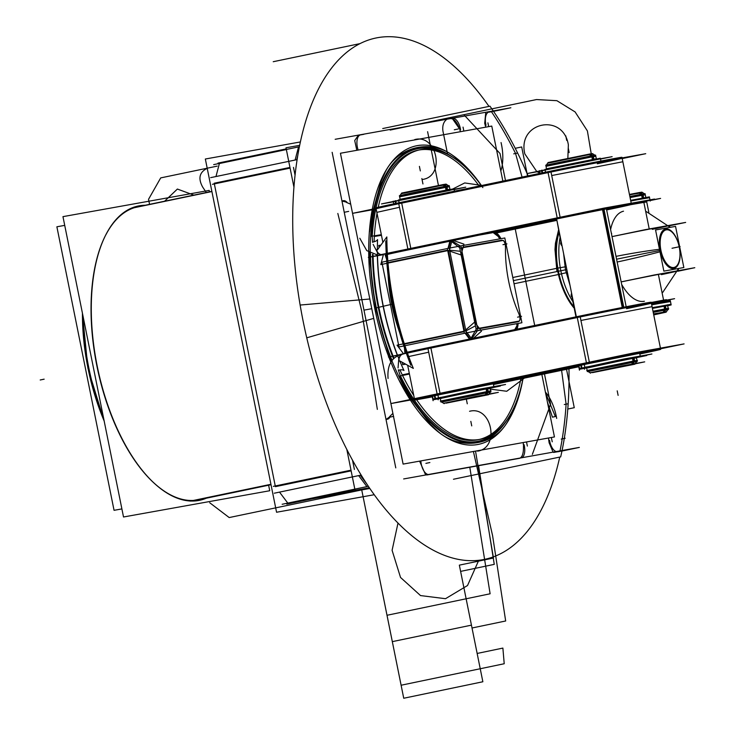 <?xml version="1.0" encoding="UTF-8"?>
<svg xmlns="http://www.w3.org/2000/svg" width="735" height="735" viewBox="0 0 735 735"><rect width="100%" height="100%" fill="white"/><g stroke="black" fill="none" stroke-linecap="round" stroke-linejoin="round"><path stroke-width="1.1" d="M209.475 191.863L209.181 190.393L62.962 216.641L123.517 516.99L269.736 490.741L268.624 485.21M502.859 181.095L491.77 126.08L340.434 153.248L403.111 464.097L554.447 436.939L541.851 374.464M523.054 378.378A152.467 73.895 -101.8 0 1 410.36 400.06A152.467 73.895 78.2 0 0 523.054 378.378A152.467 73.895 -101.8 0 1 410.36 400.06A152.467 73.895 -101.8 0 0 523.054 378.378A152.467 73.895 78.2 0 1 464.915 444.611A152.467 73.895 78.2 0 1 388.787 356.944A152.467 73.895 -101.8 0 1 374.685 308.149A152.467 73.895 -101.8 0 1 368.795 257.296A152.467 73.895 -101.8 0 1 372.186 209.824A152.467 73.895 78.2 0 0 368.795 257.287A152.467 73.895 -101.8 0 1 372.186 209.824A152.467 73.895 -101.8 0 0 368.795 257.287A152.467 73.895 78.2 0 0 374.685 308.149A152.467 73.895 -101.8 0 1 368.795 257.296A152.467 73.895 -101.8 0 0 374.685 308.149A152.467 73.895 78.2 0 0 388.778 356.934A152.467 73.895 -101.8 0 1 374.685 308.149A152.467 73.895 -101.8 0 0 388.778 356.934A152.467 73.895 78.2 0 0 410.038 399.564A152.467 73.895 -101.8 0 1 388.787 356.944A152.467 73.895 -101.8 0 0 410.038 399.564A152.467 73.895 -101.8 0 1 388.787 356.944M372.296 209.227A152.467 73.895 -101.8 0 1 481.462 185.56A152.467 73.895 78.2 0 0 372.296 209.227A152.467 73.895 -101.8 0 1 481.462 185.56A152.467 73.895 -101.8 0 0 372.296 209.227A152.467 73.895 78.2 0 1 482.867 187.609M390.524 356.576A149.003 72.214 -101.8 0 1 376.338 307.855A149.003 72.214 78.2 0 0 390.524 356.576A149.003 72.214 -101.8 0 1 376.338 307.855A149.003 72.214 -101.8 0 1 370.55 256.984A149.003 72.214 78.2 0 0 376.338 307.855A149.003 72.214 -101.8 0 1 370.55 256.984A149.003 72.214 78.2 0 0 376.338 307.855A149.003 72.214 78.2 0 0 390.524 356.576A149.003 72.214 -101.8 0 1 376.338 307.855A149.003 72.214 -101.8 0 1 370.55 256.984M390.542 356.631A149.003 72.214 78.2 0 0 391.994 360.288A149.003 72.214 -101.8 0 1 390.542 356.631A149.003 72.214 78.2 0 0 391.994 360.288A149.003 72.214 -101.8 0 1 390.542 356.631A149.003 72.214 -101.8 0 0 391.994 360.288M399.105 376.191A149.003 72.214 78.2 0 0 412.151 399.123A149.003 72.214 -101.8 0 1 399.105 376.191A149.003 72.214 78.2 0 0 412.151 399.123A149.003 72.214 -101.8 0 1 399.105 376.191A149.003 72.214 -101.8 0 0 412.151 399.123M412.519 399.675A149.003 72.214 78.2 0 0 444.546 433.154A149.003 72.214 -101.8 0 1 412.519 399.675A149.003 72.214 78.2 0 0 444.546 433.154A149.003 72.214 -101.8 0 1 412.519 399.675A149.003 72.214 -101.8 0 0 444.546 433.154M389.623 169.684A149.003 72.214 78.2 0 0 374.483 208.777A149.003 72.214 -101.8 0 1 389.623 169.684A149.003 72.214 78.2 0 0 374.483 208.777A149.003 72.214 -101.8 0 1 389.623 169.684A149.003 72.214 -101.8 0 0 374.483 208.777M374.354 209.438A149.003 72.214 78.2 0 0 370.918 236.385A149.003 72.214 -101.8 0 1 374.354 209.438A149.003 72.214 78.2 0 0 370.918 236.385A149.003 72.214 -101.8 0 1 374.354 209.438A149.003 72.214 -101.8 0 0 370.918 236.385M370.495 253.373A149.003 72.214 78.2 0 0 370.55 256.919A149.003 72.214 -101.8 0 1 370.495 253.373A149.003 72.214 78.2 0 0 370.55 256.919A149.003 72.214 -101.8 0 1 370.495 253.373A149.003 72.214 -101.8 0 0 370.55 256.919M560.686 456.885L453.458 479.248L560.686 456.885A264.049 127.973 78.2 0 0 569 370.495A264.049 127.973 78.2 0 1 560.686 456.885M569 370.458A264.049 127.973 78.2 0 0 568.973 368.814A264.049 127.973 78.2 0 1 569 370.458M528.079 175.84A264.049 127.973 78.2 0 0 489.979 106.189L382.742 128.542L489.979 106.189A264.049 127.973 78.2 0 1 528.079 175.84M515.557 153.468A264.049 127.973 78.2 0 0 491.43 111.711L488.288 112.244L491.43 111.711A264.049 127.973 -101.8 0 1 515.557 153.468A264.049 127.973 78.2 0 0 491.43 111.711A264.049 127.973 -101.8 0 1 515.557 153.468L522.043 177.098L515.557 153.468M493.415 111.297L489.611 112.087M513.737 153.845L517.541 153.055M568.091 403.754L564.287 404.544M558.104 451.749L561.908 450.95M369.824 299.007L300.137 305.043A266.281 129.057 78.2 0 0 429.295 547.988A266.281 129.057 78.2 0 0 559.739 457.087M374.363 298.612A150.234 72.811 78.2 0 0 390.239 356.631M390.257 356.686A150.234 72.811 78.2 0 0 411.738 399.215M412.087 399.748A150.234 72.811 78.2 0 0 508.216 418.068M523.191 378.975L523.292 378.332M515.308 404.471L512.203 412.831L508.427 420.043C495.261 446.356 459.081 450.978 437.252 430.811L430.315 424.187L411.591 399.84M411.233 399.316L405.628 391.452L399.601 380.905M391.167 361.482L389.394 356.842M389.385 356.815L375.521 307.993L376.035 307.901L375.521 307.993L369.393 257.186M454.019 158.071A150.234 72.811 78.2 0 0 374.041 208.869M373.913 209.512A150.234 72.811 78.2 0 0 370.256 256.974M370.265 257.029A150.234 72.811 78.2 0 0 378.093 317.107M373.729 318.374L306.752 337.824A266.281 129.057 78.2 0 1 332.321 67.133A266.281 129.057 78.2 0 1 488.995 106.391M369.393 257.158L369.246 252.61M369.549 231.837L371.037 219.94L373.426 209.604M373.564 208.97L381.263 180.948L385.14 172.376C397.589 146.044 433.044 137.812 455.535 157.731L461.856 163.142L467.414 169.16M300.404 141.947L205.341 159.008L276.562 512.249L374.207 494.728M287.808 503.098L279.52 492.119M275.257 485.954L214.354 183.897M215.971 176.538L219.388 163.528L215.971 176.538L219.388 163.528L215.971 176.538L219.388 163.528L286.356 149.563M369.806 488.481L312.77 498.716M271.013 484.714L198.863 499.754A149.628 72.517 -101.8 0 1 197.899 499.947L271.013 484.705L197.899 499.947A149.628 72.517 -101.8 0 1 97.13 367.087A149.628 72.517 -101.8 0 1 137.794 206.801L211.864 191.357M270.93 484.291L190.209 501.114M211.9 191.541L131.179 208.363M202.52 498.991L203.08 499.405A150.326 72.857 -101.8 0 1 154.947 483.896A150.326 72.857 -101.8 0 1 103.865 238.893A150.326 72.857 -101.8 0 1 143.775 205.285L143.601 205.589M154.672 483.648A149.628 72.517 78.2 0 0 197.899 499.947A149.628 72.517 -101.8 0 1 96.928 366.094A149.628 72.517 -101.8 0 1 138.75 206.618A149.628 72.517 78.2 0 0 106.042 234.483M103.571 239.546A149.628 72.517 78.2 0 0 154.414 483.419M134.771 206.902A150.326 72.857 -101.8 0 1 145.254 205.249M206.324 498.201A150.326 72.857 -101.8 0 1 194.068 501.022M64.717 225.379L56.88 226.784L114.054 510.32L121.891 508.914M83.303 317.529A140.918 68.3 78.2 0 0 103.295 416.671A140.918 68.3 -101.8 0 1 83.303 317.529A140.918 68.3 78.2 0 0 103.295 416.671A140.918 68.3 -101.8 0 1 83.303 317.529M82.439 313.239A140.918 68.3 78.2 0 0 104.168 421.008M515.235 148.305L521.694 146.963L527.537 175.95M567.788 409.046L574.265 407.695L566.529 369.319M561.963 451.042L579.345 447.413L403.653 478.944M282.157 504.274L368.345 486.313M287.872 503.181L354.84 489.225M426.815 474.975L519.617 458.309C522.41 457.133 523.688 452.99 523.458 445.869C523.688 452.99 522.41 457.133 519.617 458.309L426.815 474.975M554.218 452.337L559.914 451.363L554.218 452.337M274.293 493.203L361.142 475.095M210.66 177.64L297.133 159.614M395.779 467.883L332.146 152.32M351.137 470.859L275.404 486.653M214.216 183.226L289.957 167.433M293.486 167.405L295.066 175.279M337.834 213.472L361.629 310.583L377.34 409.386L361.629 310.583L337.834 213.472M352.534 460.285L354.389 469.463M213.674 164.622L299.411 146.743M493.553 111.362L510.862 107.76L335.169 139.292M360.591 134.9L363.779 134.321M285.998 147.79L299.696 145.328L285.998 147.79L293.954 187.25L285.998 147.79M298.511 147.028L295.102 160.037M463.041 127.118L463.849 131.096M501.059 142.572A33.498 16.234 -101.8 0 1 500.811 170.961M488.674 126.641L487.911 122.855M484.971 124.481L485.807 127.155L484.971 124.481M346.975 202.244A11.549 5.595 78.2 0 0 343.254 200.701A11.549 5.595 78.2 0 0 342.023 201.289M358.147 150.069A11.549 5.595 -101.8 0 1 360.517 134.863A11.549 5.595 -101.8 0 1 361.069 134.799M486.028 125.262A11.549 5.595 -101.8 0 1 488.968 112.005A11.549 5.595 -101.8 0 1 489.519 111.95M460.56 129.645A11.549 5.595 78.2 0 0 452.512 118.363A11.549 5.595 78.2 0 0 452.126 118.473M451.134 118.647C454.184 118.794 456.986 122.194 459.54 128.855C456.986 122.194 454.184 118.794 451.134 118.647C454.184 118.794 456.986 122.194 459.54 128.855L452.539 118.84M355.06 490.318L369.319 487.764L355.06 490.318L346.837 449.535L355.06 490.318M366.93 486.607L358.652 475.618M393.648 416.35L390.267 417.057M527.353 446.062L526.526 441.946M556.68 418.417A33.498 16.234 78.2 0 0 545.407 392.095M547.4 401.99L552.426 417.158L555.366 416.543L545.618 393.179M551.351 437.49L552.224 441.808M548.889 441.487L548.558 437.996L548.889 441.487M390.184 416.534A11.549 5.595 -101.8 0 1 387.464 419.226A11.549 5.595 -101.8 0 1 385.948 419.134M420.861 460.909A11.549 5.595 78.2 0 0 428.275 474.525M549.559 440.348A11.549 5.595 78.2 0 0 556.193 451.566M557.093 451.74L553.685 452.448M524.092 444.73A11.549 5.595 -101.8 0 1 521.868 457.73M273.346 486.359L350.999 470.17M286.76 504.137L354.977 489.914M360.233 475.288L366.829 484.034M218.001 163.115L286.218 148.893M212.443 184.301L290.095 168.113M297.84 155.296L296.683 159.706M481.351 185.578A147.845 71.653 78.2 0 0 420.098 149.765A147.845 71.653 78.2 0 0 378.222 207.27M377.027 213.315A147.845 71.653 78.2 0 0 374.078 241.769M417.949 150.216A147.845 71.653 78.2 0 0 379.729 194.068M372.186 236.845L372.581 242.366M373.086 254.54A147.845 71.653 78.2 0 0 373.114 256.386A147.845 71.653 78.2 0 1 373.086 254.54A147.845 71.653 78.2 0 0 373.114 256.386A147.845 71.653 78.2 0 1 373.086 254.54A147.845 71.653 78.2 0 0 378.865 307.34A147.845 71.653 78.2 0 0 393.078 356.043A147.845 71.653 78.2 0 1 378.865 307.34A147.845 71.653 78.2 0 0 393.078 356.043A147.845 71.653 78.2 0 1 378.865 307.34A147.845 71.653 78.2 0 0 393.078 356.043M393.85 303.794L376.485 307.836M399.307 376.145A149.37 72.397 78.2 0 0 412.335 399.087M412.702 399.647A149.37 72.397 78.2 0 0 499.019 429.231M441.119 151.52A149.37 72.397 78.2 0 0 374.657 208.74M374.519 209.401A149.37 72.397 78.2 0 0 371.12 236.348M409.432 374.032L398.774 376.256M398.048 367.895L398.783 358.864L400.942 354.592L403.625 353.921L400.942 354.592L398.783 358.864L398.048 367.895L398.783 358.864L398.048 367.895L398.783 358.864L400.768 354.619M398.783 358.864L400.942 354.592C391.369 357.55 387.079 365.506 388.062 378.452M400.106 375.309L398.278 369.797M405.656 364.165A58.396 0.689 168.6 0 1 402.762 364.661L402.293 362.318M399.178 361.004A5.264 5.264 -116.4 0 1 401.825 354.61C399.702 355.373 398.802 357.522 399.123 361.041A58.359 0.689 168.6 0 1 399.178 361.004M398.793 355.152L388.42 357.008L406.28 353.287M407.199 353.094L411.729 352.157M407.456 353.066L410.295 352.478A50.825 0.606 168.6 0 1 427.981 348.666A50.825 0.606 168.6 0 0 410.295 352.478A50.825 0.606 -11.4 0 1 427.981 348.666A50.825 0.606 168.6 0 0 410.295 352.478L407.456 353.066L410.295 352.478A50.825 0.606 -11.4 0 1 426.015 349.079M407.162 352.258A50.825 0.606 -11.4 0 1 433.503 346.571M443.003 393.666L443.003 393.666A50.825 0.606 -11.4 0 0 414.659 399.941A50.825 0.606 -11.4 0 0 432.667 396.781M430.747 347.232L431.62 351.587M428.698 352.203L408.706 356.548M400.621 354.334L624.134 307.735L674.583 298.686L651.44 303.509M580.218 316.923A50.825 0.606 168.6 0 1 645.633 304.005A50.825 0.606 168.6 0 1 626.56 308.672A50.825 0.606 168.6 0 0 645.633 304.005A50.825 0.606 168.6 0 0 580.218 316.923A50.825 0.606 -11.4 0 1 645.633 304.005A50.825 0.606 -11.4 0 1 626.56 308.672A50.825 0.606 168.6 0 0 645.633 304.005A50.825 0.606 168.6 0 0 580.218 316.923A50.825 0.606 -11.4 0 1 651.366 303.132M586.42 362.796L577.287 317.538L430.912 348.05L440.035 393.308L586.42 362.824L440.044 393.335L586.42 362.824L577.287 317.538L430.912 348.05L440.035 393.308L586.42 362.824L577.287 317.538L430.912 348.05L440.035 393.308L586.42 362.824L577.287 317.538L430.912 348.05L440.035 393.308M470.767 338.798L476.491 328.738L519.645 320.993M518.258 323.418L514.73 329.629M517.431 323.565L516.76 324.751M518.506 321.682L479.56 328.674M477.447 330.741L471.824 338.578M463.877 331.586L474.608 322.095L481.471 331.209L473.542 338.219M465.08 333.185L469.518 339.055M465.806 333.047L470.225 338.909M478.513 328.37L477.144 326.551M475.435 325.816L465.907 330.915M471.548 338.633L465.696 330.879L397.038 345.193L403.543 353.811M463.978 331.715L404.388 344.145M404.893 353.443L404.287 345.863L404.893 353.416M399.904 361.004L413.336 368.391A178.734 86.629 78.2 0 1 386.83 236.946L377.524 249.744M410.837 365.249C394.943 325.146 386.582 283.701 385.765 240.896L387.942 262.505C390.046 290.38 395.54 317.621 404.425 344.246L410.837 365.249M372.636 242.081A9.243 3.675 -177.9 0 0 377.551 239.592A151.042 73.206 78.2 0 0 377.395 249.753M372.498 254.319A147.873 71.672 78.2 0 0 372.535 256.506M372.535 256.625A147.873 71.672 78.2 0 0 392.499 356.163M392.545 356.273A147.873 71.672 78.2 0 0 393.464 358.597M398.48 370.229A9.243 3.473 155.2 0 1 403.947 370.486A151.042 73.206 78.2 0 1 399.812 361.014M377.413 252.087A151.042 73.206 78.2 0 0 377.478 255.477M377.487 255.734A151.042 73.206 78.2 0 0 397.46 355.124M397.552 355.373A151.042 73.206 78.2 0 0 398.885 358.744M397.313 355.161A150.556 72.967 -101.8 0 1 377.34 255.762A150.556 72.967 -101.8 0 0 397.313 355.161A150.556 72.967 -101.8 0 1 377.34 255.762A150.556 72.967 -101.8 0 0 397.313 355.161M377.275 252.206L373.141 244.369M373.114 256.524A147.845 71.653 78.2 0 0 378.865 307.34A147.845 71.653 78.2 0 1 373.114 256.524A147.845 71.653 78.2 0 0 378.865 307.34A147.845 71.653 78.2 0 1 373.114 256.524M393.124 356.172A147.845 71.653 78.2 0 0 393.914 358.156A147.845 71.653 78.2 0 1 393.124 356.172A147.845 71.653 78.2 0 0 393.914 358.156A147.845 71.653 78.2 0 1 393.124 356.172A147.845 71.653 78.2 0 0 393.914 358.156M399.923 369.944A147.845 71.653 78.2 0 0 413.741 395.384M416.598 399.711A147.845 71.653 78.2 0 0 480.451 439.236A147.845 71.653 78.2 0 0 523.017 378.387M400.41 375.916A147.845 71.653 78.2 0 0 413.548 398.829A147.845 71.653 -101.8 0 1 400.41 375.916A147.845 71.653 78.2 0 0 413.548 398.829A147.845 71.653 -101.8 0 1 400.41 375.916M479.367 439.447A147.845 71.653 78.2 0 0 520.867 378.837A147.845 71.653 -101.8 0 1 413.943 399.417A147.845 71.653 78.2 0 0 478.301 439.686M378.231 255.311L366.774 250.617L359.801 238.259M370.587 236.44L381.327 234.667M379.921 254.962L377.413 252.491L379.921 254.962M379.141 247.511L378.727 245.462A58.396 0.689 168.6 0 0 380.905 245.095M381.584 254.613A5.264 5.264 -116.4 0 1 376.743 249.744A58.359 0.689 168.6 0 0 376.697 249.79M383.385 254.677L368.336 257.379L386.187 253.658M387.088 253.465L395.347 251.747M380.849 254.953L383.486 254.301L380.849 254.953M387.336 253.446L390.212 252.84A50.825 0.606 168.6 0 1 407.888 249.027A50.825 0.606 168.6 0 0 390.212 252.84A50.825 0.606 168.6 0 1 407.888 249.027A50.825 0.606 168.6 0 0 390.212 252.84M382.88 242.375L375.934 207.913A50.825 0.606 -11.4 0 1 404.287 201.647M413.787 248.742L413.787 248.742A50.825 0.606 -11.4 0 0 387.391 254.448M401.521 202.309L402.403 206.664M399.472 207.279L376.834 212.36L375.952 208.005M376.118 208.823A50.825 0.606 -11.4 0 1 396.799 204.155M380.528 254.705L604.051 208.106L654.49 199.056L631.347 203.88M478.981 235.154L492.285 232.765M494.223 232.435L556.717 219.407M606.467 209.034A50.825 0.606 168.6 0 0 625.549 204.376A50.825 0.606 168.6 0 0 560.125 217.294A50.825 0.606 168.6 0 1 625.549 204.376A50.825 0.606 168.6 0 1 606.467 209.034A50.825 0.606 168.6 0 0 625.549 204.376A50.825 0.606 168.6 0 0 560.125 217.294A50.825 0.606 168.6 0 1 625.549 204.376A50.825 0.606 168.6 0 1 606.467 209.034M557.203 217.9L410.819 248.421M560.309 218.194L550.818 171.099L398.581 202.832L408.072 249.937L560.309 218.194M410.81 248.393L401.687 203.126L548.071 172.615L557.194 217.872L548.071 172.615L401.687 203.126L410.81 248.393L401.687 203.126L548.071 172.615L401.687 203.126L410.81 248.393M376.173 209.107L352.534 213.352L595.286 162.738L645.734 153.689L622.214 158.585M551.002 172.008A50.825 0.606 168.6 0 1 616.417 159.082A50.825 0.606 168.6 0 1 597.334 163.749A50.825 0.606 168.6 0 0 616.417 159.082A50.825 0.606 168.6 0 0 551.002 172.008A50.825 0.606 -11.4 0 1 616.417 159.082A50.825 0.606 -11.4 0 1 597.334 163.749A50.825 0.606 168.6 0 0 616.417 159.082A50.825 0.606 168.6 0 0 551.002 172.008A50.825 0.606 -11.4 0 1 622.141 158.218M496.171 232.977L556.891 220.316M554.695 219.37L554.695 219.37A50.825 0.606 -11.4 0 1 605.456 209.107A50.825 0.606 -11.4 0 1 631.457 204.413A50.825 0.606 -11.4 0 1 606.651 209.944L608.819 209.493M545.205 172.266A50.825 0.606 -11.4 0 1 595.966 162.012A50.825 0.606 -11.4 0 1 621.957 157.308L631.457 204.413M621.975 157.4L622.857 161.755L551.709 175.536M548.779 176.152L547.906 171.797M400.116 199.286L447.551 189.814L400.116 199.286M487.599 388.438L440.293 398.517L487.599 388.438L488.178 391.323M441.533 398.361L440.293 398.517L441.533 398.361M440.265 398.398L436.535 399.169M424.655 397.552L476.896 386.656L504.954 381.621L493.341 384.047M421.798 398.177L432.557 396.248L433.255 399.73L436.268 399.068M437.922 395.007L493.295 383.835M437.885 395.026L434.964 395.66L437.885 395.026L434.964 395.66L437.885 395.026L434.964 395.66L435.497 398.287M434.385 395.788L433.145 396.11M433.135 399.123L477.474 389.532L505.533 384.497L493.92 386.922M438.501 397.883L493.874 386.711M438.464 397.901L435.552 398.545M434.964 398.664L433.126 399.077M439.631 398.425L437.426 398.82M436.305 399.059L438.51 398.646M438.611 398.425L475.095 390.57L500.37 386.031L490.052 388.181M439.493 398.269L440.219 398.14M440.531 398.021L441.432 397.883L440.531 398.021M486.083 388.723L486.882 392.72L490.135 392.297M487.461 391.452L486.882 388.567M487.048 391.525L491.072 390.882L490.714 391.433L440.89 401.485L487.562 391.92L490.704 391.443L488.885 394.18M488.279 391.792L488.407 392.444L441.753 402.054M447.394 402.863L486.368 395.026L487.829 392.545M488.904 394.162L443.609 403.294L440.338 401.117L488.6 391.25M487.13 392.674L486.055 394.576M443.609 403.294L486.037 394.603L446.476 402.844M440.89 401.485L487.562 391.92M486.349 392.821L485.008 395.274L488.536 394.713L446.081 403.157M455.112 401.209L477.502 396.698M443.719 403.368L475.343 396.496L498.321 392.371L488.766 394.364M435.304 399.39L440.256 398.361M433.54 399.693L436.186 399.215M434.201 399.509L433.255 399.73L432.419 395.549M437.821 394.741L438.639 398.535L435.046 399.068M434.321 395.485L435.019 398.921M438.832 398.526L494.012 387.363L493.167 383.183M436.783 399.114L439.438 398.636M445.989 189.878L449.939 189.244L445.989 189.878M486.157 389.109L490.107 388.475L486.157 389.109M414.531 399.316L390.882 403.561L633.643 352.947L684.083 343.897L660.572 348.794M437.114 393.951A50.825 0.606 168.6 0 0 432.483 395.871A50.825 0.606 168.6 0 1 437.114 393.951A50.825 0.606 168.6 0 0 432.483 395.871A50.825 0.606 168.6 0 1 437.114 393.951M493.258 383.652L578.95 365.782M639.643 353.131A50.825 0.606 168.6 0 0 653.626 349.502A50.825 0.606 168.6 0 0 589.351 362.217A50.825 0.606 168.6 0 1 653.626 349.502A50.825 0.606 168.6 0 1 639.643 353.131A50.825 0.606 168.6 0 0 653.626 349.502A50.825 0.606 168.6 0 0 589.351 362.217A50.825 0.606 168.6 0 1 653.626 349.502A50.825 0.606 168.6 0 1 639.643 353.131M580.034 316.022L589.534 363.118L437.297 394.851L427.798 347.756L580.034 316.022M583.921 364.284L583.921 364.284A50.825 0.606 -11.4 0 1 634.682 354.031A50.825 0.606 -11.4 0 1 660.673 349.327A50.825 0.606 -11.4 0 1 639.827 354.031M574.421 317.189A50.825 0.606 -11.4 0 1 625.182 306.936A50.825 0.606 -11.4 0 1 651.182 302.232L660.673 349.327M651.201 302.315L652.074 306.67L580.935 320.46M578.004 321.066L577.122 316.712M493.442 384.552L579.134 366.691M546.5 168.774L593.935 159.302L593.384 156.573M604.032 209.392L623.758 307.212M634.562 360.802L633.983 357.917L587.917 367.849M596.324 158.723L592.41 159.587L596.324 158.723L592.41 159.587L591.638 155.746L595.598 155.113L595.727 155.765L592.575 156.252L595.717 155.737L596.379 159.026M602.516 209.686L622.242 307.506M636.262 356.824L637.227 361.565L633.267 362.199L632.458 358.202L636.492 357.954M586.649 367.877L582.919 368.658M578.932 365.69L606.338 359.672M639.726 353.526L651.339 351.11L630.731 354.803M584.307 364.487L639.68 353.315M584.261 364.505L581.348 365.148L584.261 364.505L581.348 365.148L584.261 364.505L581.348 365.148L581.881 367.766M579.52 368.602L623.859 359.02L651.917 353.985L640.304 356.401M584.885 367.362L640.258 356.19M584.839 367.381L581.927 368.024M581.348 368.143L579.511 368.566M586.015 367.904L583.801 368.299M580.576 368.988L586.631 367.794M584.885 368.125L581.688 368.878M584.996 367.913L621.479 360.049L646.754 355.51L636.437 357.669M585.878 367.748L586.594 367.619M586.907 367.5L587.816 367.371L586.907 367.5M637.227 361.565L636.519 361.785M633.846 360.931L633.267 358.055M633.432 361.014L637.456 360.37L637.089 360.922L587.274 370.964L637.089 360.922L635.27 363.66L589.994 372.774M634.663 361.28L634.792 361.932L588.138 371.542M593.779 372.342L632.752 364.514L634.213 362.033M633.938 361.409L590.425 370.477L633.938 361.409L587.274 370.964L586.723 370.596L634.985 360.729M633.515 362.153L632.431 364.055M632.725 362.3L631.393 364.753L634.911 364.192L592.465 372.636M601.487 370.697L623.877 366.177M590.104 372.847L621.718 365.975L644.696 361.859L635.15 363.843M632.422 364.082L592.86 372.333L632.422 364.082M579.924 369.181L582.57 368.704M584.206 364.229L585.014 368.014L581.431 368.547M580.705 364.955L581.394 368.41M585.207 368.014L640.396 356.842L639.551 352.671M583.167 368.593L585.823 368.116M539.6 170.612L540.142 173.322L539.738 171.301L527.84 173.423L584.068 161.7L612.126 156.665L600.513 159.082M545.094 170.042L600.477 158.879M545.058 170.061L542.145 170.704L545.058 170.061L542.145 170.704L545.058 170.061L542.145 170.704L542.568 172.817L542.035 170.18M541.557 170.823L540.317 171.154M545.159 169.39L545.278 169.969M545.104 170.097L545.535 172.201L544.966 169.39L600.339 158.227L600.918 161.057L600.486 158.935M544.966 169.399L545.489 172.21M541.447 170.281L541.989 172.936M545.012 169.638L581.504 161.783L600.412 158.567M546.564 169.068L545.903 165.779L592.575 156.252L545.903 165.807L545.774 165.164L593.163 155.471L593.292 156.123M592.667 156.702L593.218 159.431M592.557 155.581L590.288 153.909L548.08 162.536L546.482 164.943L547.713 163.087L564.765 159.385L590.141 154.396L591.859 155.71L590.141 154.396L592.998 153.955L594.863 155.186L592.447 153.587L588.928 154.157L591.078 155.848M592.254 156.775L595.828 156.279M546.013 166.33L593.797 156.5M547.639 163.198L579.446 156.298L593.209 154.093M590.141 154.396L550.579 162.646L590.141 154.396L550.579 162.646L590.141 154.396L591.859 155.71M393.216 201.133L393.767 203.852L393.354 201.813L381.465 203.935L437.692 192.221L465.742 187.177L454.138 189.602M450.169 190.365L398.719 200.563L450.169 190.365M454.092 189.391L395.761 201.225L396.193 203.338L395.65 200.692M395.173 201.344L393.942 201.666M398.783 199.911L398.894 200.48M399.105 202.722L398.535 199.911L453.964 188.739L454.45 191.183L454.101 189.446M395.062 200.802L395.605 203.466M398.673 200.581L395.761 201.225L396.193 203.338L395.761 201.225L398.673 200.581M398.636 200.159L435.12 192.294L454.028 189.088M446.191 186.773L402.67 195.841L449.342 186.286L402.67 195.841L446.191 186.773L399.528 196.328L399.39 195.675L418.766 191.468L446.779 185.992L446.908 186.644M446.999 187.085L447.551 189.814M446.283 187.214L446.834 189.952M450.004 189.538L449.214 185.633L445.254 186.267L446.035 190.108M401.328 193.599L443.756 184.917L445.474 186.221L443.756 184.917L446.623 184.476L448.479 185.707L446.062 184.108L442.543 184.669L444.693 186.368M445.869 187.296L449.443 186.8M401.328 193.608L400.097 195.464L401.696 193.048L443.903 184.43L446.173 186.102M399.629 196.842L447.422 187.012M401.255 193.718L433.062 186.809L446.825 184.614M443.756 184.917L404.195 193.167L443.756 184.917L404.195 193.167L443.756 184.917L445.474 186.221M500.682 238.204A13.864 6.716 78.2 0 0 493.516 232.508A13.864 6.716 78.2 0 0 493.295 232.563M499.102 237.91A13.864 6.716 78.2 0 0 493.516 232.756M572.914 301.681A50.825 24.632 78.2 0 1 560.245 267.613L557.828 268.119M574.228 308.204A51.101 24.77 78.2 0 1 557.176 268.229L512.782 277.508M513.416 280.632L560.823 270.746L513.416 280.632M558.416 271.252A50.825 24.632 78.2 0 0 573.962 306.908A50.825 24.632 -101.8 0 1 558.416 271.252A50.825 24.632 78.2 0 0 573.962 306.908A50.825 24.632 -101.8 0 1 558.416 271.252A50.825 24.632 -101.8 0 1 559.004 232.701A50.825 24.632 78.2 0 0 558.416 271.252A50.825 24.632 78.2 0 1 559.004 232.701A50.825 24.632 78.2 0 0 558.416 271.252M518.074 324.016A13.864 6.716 -101.8 0 1 516.907 329.179M518.515 321.149A4.153 2.012 78.2 0 0 519.783 320.221A4.153 2.012 78.2 0 0 519.176 314.506M516.54 326.45A13.864 6.716 78.2 0 1 515.63 329.445A13.864 6.716 78.2 0 0 516.54 326.45A13.864 6.716 -101.8 0 1 515.63 329.445L517.89 324.071M519.682 320.432A4.621 2.242 78.2 0 0 519.186 314.837A4.621 2.242 78.2 0 1 519.388 321.039A4.621 2.242 78.2 0 0 519.59 320.662M459.375 246.142L460.248 245.977L451.915 240.86L460.266 245.977L451.915 240.86L460.266 245.977L504.816 237.984L521.905 322.757L476.464 330.915L459.375 246.142L449.223 248.164L466.312 332.927L398.986 346.966L381.888 262.193L447.303 248.549L447.587 249.983M503.613 240.878A4.621 2.242 78.2 0 1 505.358 246.298A4.621 2.242 78.2 0 0 503.108 240.446A4.621 2.242 78.2 0 1 503.411 240.676M502.06 240.161L463.114 247.153M462.269 247.768L461.699 249.964M461.626 252.831L475.949 323.887M503.392 240.391L460.239 248.136L450.877 241.016M501.095 238.645L492.735 232.288M500.269 238.802L499.276 238.039M505.478 246.583A4.153 2.012 78.2 0 0 503.769 240.997A4.153 2.012 78.2 0 0 502.281 240.63M493.562 232.499A14.332 6.946 78.2 0 0 492.524 232.324M500.673 238.324L501.141 238.636M519.985 316.215A81.328 39.414 -101.8 0 1 505.57 244.709M560.024 237.791A50.825 24.632 78.2 0 0 561.503 273.87L559.096 274.375M558.747 231.433A51.101 24.77 78.2 0 0 558.444 274.522L514.05 283.765M560.75 270.765L556.946 271.555L554.989 249.588L555.439 243.239L558.508 230.239M567.411 272.455L561.494 273.815M570.029 285.446L565.481 269.818L566.823 269.552L565.481 269.818L563.626 253.713M611.639 233.399L611.639 233.399A46.204 22.39 78.2 0 0 611.538 234.208A46.204 22.39 78.2 0 1 611.639 233.399M621.654 284.381A46.204 22.39 78.2 0 0 644.384 301.231A46.204 22.39 78.2 0 1 621.654 284.381M678.984 245.848A19.202 9.307 78.2 0 1 673.876 267.494A19.202 9.307 78.2 0 1 660.701 249.137A46.204 3.087 170.3 0 0 616.013 256.368M677.881 270.912A40.012 0.478 168.6 0 0 621.158 281.918A40.012 0.478 -11.4 0 1 672.304 271.794A40.012 0.478 -11.4 0 1 661.381 274.633A40.012 0.478 168.6 0 0 672.304 271.794A40.012 0.478 168.6 0 0 621.158 281.918A40.012 0.478 -11.4 0 1 672.304 271.794A40.012 0.478 -11.4 0 1 661.381 274.633A40.012 0.478 -11.4 0 0 672.304 271.794A40.012 0.478 -11.4 0 0 621.158 281.918M616.582 259.198A46.204 0.551 168.6 0 1 660.921 250.323A46.204 0.551 168.6 0 0 616.582 259.198A46.204 0.551 -11.4 0 1 659.708 250.552A46.204 0.551 168.6 0 0 616.582 259.198A46.204 0.551 -11.4 0 1 659.708 250.552A46.204 0.551 168.6 0 0 616.582 259.198A46.204 0.551 -11.4 0 1 659.708 250.552M660.094 250.479A20.139 9.757 78.2 0 0 673.683 268.495A20.139 9.757 78.2 0 0 679.315 247.033A20.139 9.757 78.2 0 0 665.726 229.017A20.139 9.757 78.2 0 0 660.094 250.479A20.139 9.757 -101.8 0 1 665.726 229.017A20.139 9.757 -101.8 0 1 679.315 247.033A20.139 9.757 -101.8 0 1 673.683 268.495A20.139 9.757 -101.8 0 1 660.094 250.479A20.139 9.757 78.2 0 0 673.683 268.495A20.139 9.757 78.2 0 0 679.315 247.033A20.139 9.757 78.2 0 0 665.726 229.017A20.139 9.757 78.2 0 0 660.094 250.479A20.139 9.757 -101.8 0 1 665.726 229.017A20.139 9.757 -101.8 0 1 679.315 247.033A20.139 9.757 -101.8 0 1 673.683 268.495A20.139 9.757 -101.8 0 1 660.094 250.479A20.139 9.757 78.2 0 1 665.726 229.017A20.139 9.757 78.2 0 1 679.315 247.033A20.139 9.757 -101.8 0 1 673.683 268.495A20.139 9.757 -101.8 0 1 660.094 250.479M677.771 271.261L694.795 267.705L654.233 274.991L621.158 281.882M566.235 266.649L560.254 267.687M571.426 296.692A3.693 3.234 79.8 0 1 571.619 293.357M571.628 295.314L575.974 316.868M666.682 300.891L663.815 301.332L663.576 300.128L666.434 299.687L666.682 300.891L666.434 299.687M651.228 302.489L663.576 300.128L663.815 301.332L663.576 300.128L663.815 301.332L651.476 303.693M651.688 304.759L670.495 301.58M651.715 304.869L670.458 301.387M652.267 307.634L671.073 304.455M652.294 307.744L671.037 304.262M651.577 304.216L670.32 300.734L671.165 304.915L667.665 305.778M652.423 308.397L671.165 304.915M652.377 308.149L671.165 304.896M668.299 308.93L667.637 305.641L671.11 304.906M667.564 305.484L666.195 305.843L667.564 305.484M667.72 309.766L664.826 310.124L664.027 306.137M665.331 308.875L664.752 305.999M653.553 313.992L666.489 311.622L668.308 308.884L653.093 311.704L668.29 308.902L668.657 308.351L664.991 308.93M653.222 312.357L666.213 309.876L666.085 309.224M665.983 308.755L665.405 305.879M653.645 314.461L664.174 312.458L665.634 309.977M666.406 308.682L652.992 311.236M665 310.096L663.925 311.998M653.737 314.902L666.121 312.173L662.952 312.678L664.293 310.225M653.525 313.882L666.36 311.805M668.988 225.893L685.663 222.42L645.1 229.697L612.025 236.596M612.025 236.633A40.012 0.478 168.6 0 1 663.172 226.499A40.012 0.478 168.6 0 1 652.257 229.348A40.012 0.478 168.6 0 0 663.172 226.499A40.012 0.478 168.6 0 0 612.025 236.633A40.012 0.478 -11.4 0 1 663.172 226.499A40.012 0.478 -11.4 0 1 652.257 229.348A40.012 0.478 168.6 0 0 663.172 226.499A40.012 0.478 168.6 0 0 612.025 236.633A40.012 0.478 -11.4 0 1 668.749 225.627L670.201 227.345L646.405 211.643M562.045 245.848A3.693 3.234 79.8 0 1 560.575 242.862M557.075 221.217L561.292 244.075M679.462 248.219A19.202 9.307 78.2 0 0 666.287 229.853A19.202 9.307 78.2 0 0 661.169 251.499A46.204 1.994 166.9 0 1 617.152 262.018M623.51 211.202A46.195 22.39 78.2 0 0 610.601 229.559M683.844 267.531L675.548 226.389L655.565 229.972L663.861 271.123L683.844 267.531M650.126 200.581L660.6 198.404L639.128 202.254M631.429 203.861L650.089 200.398M630.749 200.894L649.547 197.706M630.768 201.004L649.51 197.522M630.639 200.352L649.382 196.87L649.979 199.865M630.511 204.716L646.717 201.914M630.658 200.453L649.446 197.2M642.243 198.092L641.462 194.242L645.064 193.673L645.192 194.325L642.326 194.766L645.192 194.325M642.969 197.954L642.418 195.216M643.621 197.834L643.07 195.097M642.978 194.646L642.849 193.994L629.858 196.475M629.987 197.127L643.226 194.83M642.243 194.104L639.974 192.432L629.445 194.435M643.492 195.023L630.079 197.577M641.609 194.224L639.395 192.533L641.609 194.224L639.891 192.91L629.537 194.885L639.891 192.91L641.609 194.224L639.891 192.91L629.537 194.885L639.891 192.91L641.609 194.224L639.891 192.91L642.463 192.515M645.293 194.839L642.078 195.28M640.902 194.352L638.752 192.653L641.912 192.147L644.329 193.746L642.445 192.496M629.509 194.775L642.656 192.634M453.311 240.501L463.914 244.112L461.065 254.962L447.496 250.341M449.884 241.218L448.001 248.402M450.61 241.071L448.727 248.255M449.627 250.194L460.404 251.269M451.933 240.795L449.443 250.277L380.785 264.591L383.541 254.08M384.818 253.97L387.189 261.081L384.818 253.97M387.979 262.615L447.532 250.203M447.293 248.549L449.214 248.154M464.566 330.98L448.368 250.635M387.777 263.13L391.562 303.215L403.147 341.619M460.873 245.858L477.961 330.64L464.391 333.322L464.097 331.889M447.67 250.396L464.015 331.467M566.106 404.167L561.595 370.348L566.106 404.167A264.049 127.973 -101.8 0 1 560.015 450.886A264.049 127.973 78.2 0 0 566.106 404.167A264.049 127.973 -101.8 0 1 560.015 450.886M386.022 419.52L389.054 417.305M548.999 442.479L553.078 452.126M523.219 442.543L523.384 444.877M419.593 461.139L425.666 474.994M392.894 413.392L389.559 416.662M485.734 112.685L484.687 123.526M371.781 308.691L363.972 310.142M345.634 201.96L341.959 200.995L345.634 201.96L341.959 200.995L343.061 200.738M346.35 202.373L350.714 204.211M358.331 135.314L354.72 140.532L356.815 150.307L354.72 140.532L358.331 135.314L354.72 140.532L356.815 150.307M459.853 129.792L460.505 131.694M271.013 484.705L197.899 499.947A149.628 72.517 -101.8 0 1 96.928 366.094A149.628 72.517 -101.8 0 1 138.75 206.618A149.628 72.517 78.2 0 0 96.928 366.094A149.628 72.517 78.2 0 0 197.899 499.947L271.013 484.705L197.899 499.947M359.966 43.631L273.236 61.712L359.966 43.631M377.34 409.386L361.629 310.583L377.34 409.386M488.288 112.244L491.43 111.711L488.288 112.244M160.708 177.898L148.534 199.314L149.554 204.348L148.534 199.314L149.554 204.348L148.534 199.314L149.554 204.348L148.534 199.314L160.708 177.898L148.534 199.314L160.708 177.898L148.534 199.314L160.708 177.898L217.211 166.119L160.708 177.898M209.714 502.74L229.191 517.559L369.668 488.27L229.191 517.559L209.714 502.74M532.351 454.359L550.579 404.213L544.47 373.922L550.579 404.213L532.351 454.359M534.694 325.467L515.244 228.998L534.694 325.467M505.478 180.553L500.02 153.505L463.858 114.697L500.02 153.505L505.478 180.553M469.555 411.288C491.761 405.38 500.296 447.698 477.585 451.143C500.296 447.698 491.761 405.38 469.555 411.288M414.76 139.567C436.967 133.651 445.502 175.968 422.8 179.423C445.502 175.968 436.967 133.651 414.76 139.567C436.967 133.651 445.502 175.968 422.8 179.423C445.502 175.968 436.967 133.651 414.76 139.567C436.967 133.651 445.502 175.968 422.8 179.423C445.502 175.968 436.967 133.651 414.76 139.567M164.603 201.215L177.383 189.051L193.847 195.115L177.383 189.051L193.847 195.115L177.383 189.051L193.847 195.115L177.383 189.051L164.603 201.215M524.321 378.121L506.737 391.268L490.245 389.118L506.737 391.268L524.321 378.121M464.731 182.941L481.949 185.459L464.731 182.941L453.063 188.84L464.731 182.941M40.204 379.986L44.155 379.168L40.204 379.986M387.005 615.278L490.116 593.779L469.821 467.396L490.116 593.779L387.005 615.278L361.73 489.923L387.005 615.278M445.502 598.703L420.521 595.57L400.529 577.453L392.095 550.322L397.993 523.081L392.095 550.322L400.529 577.453L420.521 595.57L445.502 598.703L467.533 585.51L478.761 560.281L467.533 585.51L445.502 598.703M403.736 698.25L482.858 681.758L472.017 627.993L505.671 620.983L492.588 535.64L473.404 451.483L492.588 535.64L505.671 620.983L472.017 627.993L482.858 681.758L403.736 698.25L361.73 489.923L403.736 698.25M361.73 489.923L392.325 641.637L471.447 625.145L460.606 571.389L494.26 564.37L478.549 465.577L494.26 564.37L460.606 571.389L471.447 625.145L392.325 641.637L361.73 489.923L401.108 685.231L504.219 663.742L502.878 648.086L477.153 653.452L459.347 565.141L493.47 558.021L475.527 451.106L493.47 558.021L459.347 565.141L477.153 653.452L502.878 648.086L504.219 663.742L401.108 685.231L361.73 489.923M447.459 153.514L442.893 130.867C442.093 123.866 444.629 119.41 450.509 117.481C444.629 119.41 442.093 123.866 442.893 130.867C442.093 123.866 444.629 119.41 450.509 117.481C444.629 119.41 442.093 123.866 442.893 130.867L447.459 153.514M206.305 192.515L202.63 187.012C197.834 178.182 199.516 171.88 207.674 168.113C199.516 171.88 197.834 178.182 202.63 187.012C197.834 178.182 199.516 171.88 207.674 168.113C199.516 171.88 197.834 178.182 202.63 187.012L206.305 192.515M348.666 211.377L344.706 212.195M458.272 128.956L454.322 129.783M429.865 462.545L425.905 463.372M565.187 438.253L561.237 439.08M519.617 458.309C522.41 457.133 523.688 452.99 523.458 445.869M409.303 373.389L402.256 374.859M374.326 236.486L381.456 235.31M372.232 236.165A147.845 71.653 -101.8 0 1 375.76 209.181A147.845 71.653 78.2 0 0 372.232 236.165A147.845 71.653 -101.8 0 1 375.76 209.181M376.044 207.858A147.845 71.653 -101.8 0 1 479.202 186.028A147.845 71.653 78.2 0 0 376.044 207.858A147.845 71.653 -101.8 0 1 479.202 186.028M387.777 262.661C387.63 291.005 393.115 318.181 404.213 344.182C393.115 318.181 387.63 291.005 387.777 262.661C387.63 291.005 393.115 318.181 404.213 344.182M623.041 307.349L603.316 209.53M580.769 365.267L579.529 365.598M592.575 156.252L549.054 165.329M498.201 236.44A13.864 6.716 78.2 0 0 493.314 232.729A13.864 6.716 -101.8 0 1 498.201 236.44A13.864 6.716 78.2 0 0 493.314 232.729M505.358 246.298A4.621 2.242 78.2 0 0 503.108 240.446A4.621 2.242 78.2 0 1 505.358 246.298A4.621 2.242 78.2 0 0 503.108 240.446M519.388 321.039A4.621 2.242 78.2 0 0 519.186 314.837A4.621 2.242 78.2 0 1 519.388 321.039A4.621 2.242 78.2 0 0 519.186 314.837M560.833 270.765L566.823 269.552M663.916 301.828L663.733 300.946M663.677 300.643L658.441 274.697M649.226 228.962L643.814 202.134M666.13 309.453L653.093 311.704M520.867 378.837A147.845 71.653 -101.8 0 1 413.943 399.417A147.845 71.653 78.2 0 0 520.867 378.837M467.276 403.8L466.367 399.28M403.625 353.921L400.942 354.592L403.625 353.921M427.605 131.694L438.437 185.44L427.605 131.694M591.225 153.753L587.394 130.922L575.101 111.922L556.891 100.686L536.55 99.547L390.175 130.058L536.55 99.547L390.175 130.058L536.55 99.547L390.175 130.058L536.55 99.547L390.175 130.058L536.55 99.547L556.891 100.686L575.101 111.922L587.394 130.922L591.225 153.753L587.394 130.922L575.101 111.922L556.891 100.686L536.55 99.547L556.891 100.686L575.101 111.922L587.394 130.922L591.225 153.753L587.394 130.922L575.101 111.922L556.891 100.686L536.55 99.547L556.891 100.686L575.101 111.922L587.394 130.922L591.225 153.753L587.394 130.922L575.101 111.922L556.891 100.686L536.55 99.547L556.891 100.686L575.101 111.922L587.394 130.922L591.225 153.753M524.836 153.9C517.017 122.047 563.221 112.409 568.357 144.823L567.843 158.282L568.357 144.823C563.221 112.409 517.017 122.047 524.836 153.9C517.017 122.047 563.221 112.409 568.357 144.823C563.221 112.409 517.017 122.047 524.836 153.9C517.017 122.047 563.221 112.409 568.357 144.823C563.221 112.409 517.017 122.047 524.836 153.9C517.017 122.047 563.221 112.409 568.357 144.823C563.221 112.409 517.017 122.047 524.836 153.9L536.78 171.558L524.836 153.9M540.124 173.221L537.12 171.76L540.124 173.221M422.956 183.961L422.037 179.432M548.071 172.615L557.194 217.872L548.071 172.615L401.687 203.126M421.862 178.559L422.772 183.088L421.862 178.559M437.968 398.747L438.179 399.785M470.823 421.366L471.732 425.896L470.823 421.366M432.162 396.165L432.814 399.381M432.832 399.463L433.08 400.694M434.909 395.356L435.598 398.802M577.287 317.538L430.912 348.05M568.247 148.038L569.156 152.568L568.247 148.038M584.353 368.235L584.555 369.264M617.207 390.845L618.117 395.375L617.207 390.845M578.546 365.653L579.198 368.869M579.208 368.952L579.456 370.183M581.284 364.836L581.982 368.281M542.145 170.704L542.568 172.817L542.145 170.704M565.794 135.883L566.703 140.413L565.794 135.883M419.409 166.395L420.328 170.924L419.409 166.395M680.086 246.592L676.136 247.41L680.086 246.592M521.547 316.326L517.587 317.152M451.915 240.86L460.266 245.977M506.939 243.873L502.979 244.691M675.989 247.447L672.038 248.265L675.989 247.447M629.537 194.885L639.891 192.91M82.394 313.009L87.888 368.116L104.223 421.265L87.888 368.116L82.394 313.009M407.668 365.277L414.659 399.941M489.887 387.345L490.842 392.086M490.006 387.961L490.668 391.25M440.063 397.387L441.018 402.128M440.853 401.292L440.191 398.012M441.597 401.953L444.17 403.662M490.245 392.141L488.536 394.713M437.794 394.355L438.63 398.526M437.931 395.053L438.556 398.177M493.314 383.89L493.938 387.005M449.958 189.345L449.425 186.69M556.625 218.966L576.35 316.785M606.439 208.924L626.165 306.743M595.809 156.169L596.342 158.815M636.391 357.449L637.052 360.738M586.447 366.875L587.403 371.616M587.237 370.78L586.567 367.491M587.972 371.432L590.545 373.141M590.012 372.783L587.274 370.973M636.62 361.62L634.911 364.192M578.803 365.038L579.575 368.887M578.941 365.745L579.566 368.86M584.169 363.834L585.014 368.014M584.316 364.542L584.941 367.656M639.689 353.37L640.323 356.493M545.986 166.211L546.537 168.958M398.581 199.911L398.728 200.618M399.601 196.732L400.162 199.479M400.18 199.589L399.518 196.328M501.16 238.636L495.996 233.96M556.9 220.353L496.235 233.004M677.946 270.728L678.635 268.468L662.704 292.457M648.83 212.387L646.662 201.611L648.83 212.387M670.467 301.442L671.092 304.556M668.427 309.554L667.472 304.804M666.121 312.173L667.821 309.61M649.519 197.577L650.218 201.05M645.817 197.43L645.275 194.729M645.229 194.509L645.89 197.798"/></g></svg>
